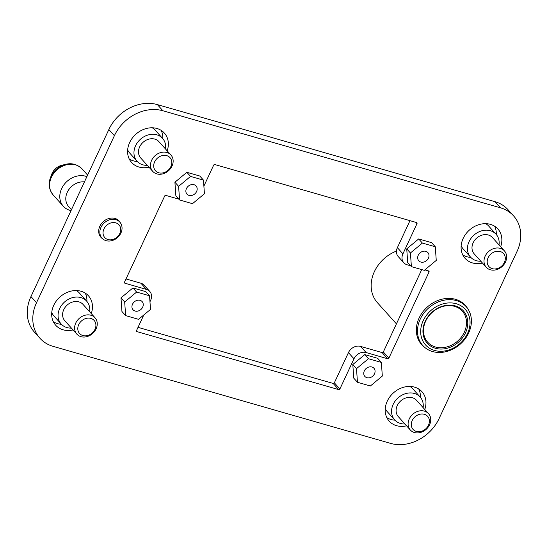 <?xml version="1.0" encoding="UTF-8"?>
<svg xmlns="http://www.w3.org/2000/svg" width="548" height="548" viewBox="0 0 548 548"><rect width="100%" height="100%" fill="white"/><g stroke="black" fill="none" stroke-linecap="round" stroke-linejoin="round"><path stroke-width="0.82" d="M425.68 321.114A23.242 19.18 138.1 0 0 427.707 342.205A23.242 19.18 138.1 0 0 464.314 332.225A23.242 19.18 138.1 0 0 462.286 311.141A23.242 19.18 138.1 0 0 425.68 321.114M425.234 321.292A24.222 19.988 138.1 0 0 435.482 348.288A24.222 19.988 138.1 0 0 465.499 332.869A24.222 19.988 138.1 0 0 455.251 305.88A24.222 19.988 138.1 0 0 425.234 321.292M467.533 333.458A26.667 22.002 138.1 0 0 456.251 303.743A26.667 22.002 138.1 0 0 423.2 320.71A26.667 22.002 138.1 0 0 434.482 350.425A26.667 22.002 138.1 0 0 467.533 333.458M468.643 333.013A29.113 24.023 138.1 0 0 466.101 306.599A29.113 24.023 138.1 0 0 420.248 319.1A29.113 24.023 138.1 0 0 422.782 345.507A29.113 24.023 138.1 0 0 468.643 333.013M396.464 251.08A34.25 28.263 138.1 0 0 374.407 271.596A34.25 28.263 138.1 0 0 377.394 302.667L396.437 323.868M71.48 209.665L68.63 206.493A15.659 12.919 -41.9 0 1 67.267 192.293A15.659 12.919 -41.9 0 1 84.433 181.895M71.048 210.59A19.447 16.05 -41.9 0 1 63.328 206.267A19.447 16.05 -41.9 0 1 61.636 188.622A19.447 16.05 -41.9 0 1 86.885 176.627M65.431 164.379A18.796 15.508 -41.9 0 0 51.033 176.367A18.796 15.508 -41.9 0 0 50.395 177.888L51.779 174.148A12.234 10.097 -41.9 0 1 52.19 173.161A12.234 10.097 -41.9 0 1 61.568 165.359L65.431 164.379C71.658 162.756 77.193 164.256 82.042 168.894A19.447 16.05 138.1 0 0 51.409 177.244A19.447 16.05 138.1 0 0 53.108 194.889L63.328 206.267M100.983 227.304A11.988 9.891 -41.9 0 1 119.861 222.159A11.988 9.891 -41.9 0 1 120.909 233.037A11.988 9.891 -41.9 0 1 102.031 238.181A11.988 9.891 -41.9 0 1 100.983 227.304M103.942 228.92A9.542 7.871 -41.9 0 1 115.765 222.844A9.542 7.871 -41.9 0 1 119.8 233.482A9.542 7.871 -41.9 0 1 107.977 239.551A9.542 7.871 -41.9 0 1 103.942 228.92M170.928 155.009L158.92 141.644A12.234 10.097 138.1 0 0 139.651 146.898A12.234 10.097 138.1 0 0 140.72 157.995L152.728 171.36A12.234 10.097 -41.9 0 1 151.659 160.263A12.234 10.097 -41.9 0 1 170.928 155.009A12.234 10.097 -41.9 0 1 171.997 166.113A12.234 10.097 -41.9 0 1 152.728 171.36M165.53 149.001A17.125 14.132 138.1 0 0 162.557 138.377L155.166 130.15A17.125 14.132 138.1 0 0 152.241 127.787M162.557 138.377A17.125 14.132 138.1 0 0 135.582 145.727A17.125 14.132 138.1 0 0 137.075 161.263A17.125 14.132 138.1 0 0 147.323 165.352M170.887 166.551A9.789 8.076 138.1 0 0 166.743 155.646A9.789 8.076 138.1 0 0 154.618 161.879A9.789 8.076 138.1 0 0 158.756 172.784A9.789 8.076 138.1 0 0 170.887 166.551M95.03 317.772L83.022 304.407A12.234 10.097 138.1 0 0 63.753 309.661A12.234 10.097 138.1 0 0 64.822 320.758L76.83 334.122A12.234 10.097 -41.9 0 1 75.761 323.025A12.234 10.097 -41.9 0 1 95.03 317.772A12.234 10.097 -41.9 0 1 96.099 328.875A12.234 10.097 -41.9 0 1 76.83 334.122M51.759 312.634A17.125 14.132 138.1 0 0 53.793 315.799L61.177 324.026A17.125 14.132 138.1 0 0 71.432 328.115M89.632 311.764A17.125 14.132 138.1 0 0 86.659 301.14A17.125 14.132 138.1 0 0 59.684 308.49A17.125 14.132 138.1 0 0 61.177 324.026M78.72 324.635A9.789 8.076 138.1 0 0 82.858 335.54A9.789 8.076 138.1 0 0 94.989 329.314A9.789 8.076 138.1 0 0 90.845 318.409A9.789 8.076 138.1 0 0 78.72 324.635M504.427 250.895L492.419 237.531A12.234 10.097 138.1 0 0 473.15 242.778A12.234 10.097 138.1 0 0 474.219 253.875L486.227 267.246A12.234 10.097 -41.9 0 1 485.158 256.149A12.234 10.097 -41.9 0 1 504.427 250.895A12.234 10.097 -41.9 0 1 505.489 261.992A12.234 10.097 -41.9 0 1 486.227 267.246M499.023 244.888A17.125 14.132 138.1 0 0 496.056 234.256L488.665 226.029A17.125 14.132 138.1 0 0 485.734 223.673M496.056 234.256A17.125 14.132 138.1 0 0 469.081 241.606A17.125 14.132 138.1 0 0 470.574 257.149A17.125 14.132 138.1 0 0 480.822 261.232M504.379 262.437A9.789 8.076 138.1 0 0 500.242 251.532A9.789 8.076 138.1 0 0 488.11 257.759A9.789 8.076 138.1 0 0 492.255 268.664A9.789 8.076 138.1 0 0 504.379 262.437M428.529 413.658L416.521 400.287A12.234 10.097 138.1 0 0 397.252 405.541A12.234 10.097 138.1 0 0 398.321 416.638L410.329 430.009A12.234 10.097 -41.9 0 1 409.26 418.912A12.234 10.097 -41.9 0 1 428.529 413.658A12.234 10.097 -41.9 0 1 429.591 424.755A12.234 10.097 -41.9 0 1 410.329 430.009M385.251 408.513A17.125 14.132 138.1 0 0 387.285 411.685L394.676 419.912A17.125 14.132 138.1 0 0 404.924 423.994M423.125 407.644A17.125 14.132 138.1 0 0 420.158 397.019A17.125 14.132 138.1 0 0 393.183 404.369A17.125 14.132 138.1 0 0 394.676 419.912M412.219 420.522A9.789 8.076 138.1 0 0 416.357 431.427A9.789 8.076 138.1 0 0 428.481 425.2A9.789 8.076 138.1 0 0 424.344 414.295A9.789 8.076 138.1 0 0 412.219 420.522M142.672 307.161A6.117 5.048 -41.9 0 1 133.041 309.784A6.117 5.048 -41.9 0 1 132.506 304.236A6.117 5.048 -41.9 0 1 142.144 301.606A6.117 5.048 -41.9 0 1 142.672 307.161M364.331 370.886A6.117 5.048 138.1 0 0 364.865 376.435A6.117 5.048 138.1 0 0 374.496 373.811A6.117 5.048 138.1 0 0 373.962 368.263A6.117 5.048 138.1 0 0 364.331 370.886M428.426 258.163A6.117 5.048 -41.9 0 1 418.788 260.786A6.117 5.048 -41.9 0 1 418.254 255.238A6.117 5.048 -41.9 0 1 427.892 252.614A6.117 5.048 -41.9 0 1 428.426 258.163M186.436 188.587A6.117 5.048 138.1 0 0 186.971 194.136A6.117 5.048 138.1 0 0 196.602 191.512A6.117 5.048 138.1 0 0 196.068 185.964A6.117 5.048 138.1 0 0 186.436 188.587M467.841 308.839A29.359 24.222 138.1 0 0 465.362 305.407A29.359 24.222 138.1 0 0 419.117 318.011A29.359 24.222 138.1 0 0 421.679 344.644A29.359 24.222 138.1 0 0 424.83 347.48M120.348 222.755A12.234 10.097 138.1 0 0 119.122 220.967A12.234 10.097 138.1 0 0 99.852 226.221A12.234 10.097 138.1 0 0 100.921 237.318A12.234 10.097 138.1 0 0 102.565 238.729M386.854 417.651A22.016 18.166 138.1 0 0 394.93 420.179M424.769 409.472A22.016 18.166 138.1 0 0 421.953 391.697A22.016 18.166 138.1 0 0 387.272 401.143A22.016 18.166 138.1 0 0 389.19 421.124A22.016 18.166 138.1 0 0 406.568 425.823M462.752 254.889A22.016 18.166 138.1 0 0 470.828 257.416M500.667 246.71A22.016 18.166 138.1 0 0 497.851 228.934A22.016 18.166 138.1 0 0 463.17 238.387A22.016 18.166 138.1 0 0 465.088 258.361A22.016 18.166 138.1 0 0 482.466 263.061M53.355 321.765A22.016 18.166 138.1 0 0 61.431 324.293M91.269 313.586A22.016 18.166 138.1 0 0 88.454 295.81A22.016 18.166 138.1 0 0 53.773 305.263A22.016 18.166 138.1 0 0 55.691 325.238A22.016 18.166 138.1 0 0 73.069 329.937M129.253 159.002A22.016 18.166 138.1 0 0 137.329 161.53M167.167 150.823A22.016 18.166 138.1 0 0 164.352 133.048A22.016 18.166 138.1 0 0 129.671 142.501A22.016 18.166 138.1 0 0 131.589 162.475A22.016 18.166 138.1 0 0 148.967 167.174M125.999 278.953L140.946 283.248A9.789 8.076 -41.9 0 1 144.234 285.275L149.775 291.44A9.789 8.076 -41.9 0 1 150.625 300.325L149.967 301.749M138.028 327.341L333.143 383.436A0.98 0.808 138.1 0 0 334.355 382.812L348.439 352.617A9.789 8.076 -41.9 0 1 360.57 346.391L382.12 352.59A0.98 0.808 138.1 0 0 383.333 351.967L421.741 269.595M410.637 265.78L407.054 264.752A9.789 8.076 -41.9 0 1 403.766 262.725L398.225 256.56A9.789 8.076 -41.9 0 1 397.375 247.675L409.973 220.659M513.62 215.933L508.078 209.761A39.148 32.298 138.1 0 0 494.94 201.65L157.372 104.6A39.148 32.298 138.1 0 0 108.86 129.513L30.962 296.557A39.148 32.298 138.1 0 0 34.38 332.067L39.922 338.239A39.148 32.298 138.1 0 0 53.06 346.35L390.628 443.401A39.148 32.298 138.1 0 0 439.14 418.487L517.038 251.443A39.148 32.298 138.1 0 0 513.62 215.933A39.148 32.298 138.1 0 0 500.482 207.822L162.914 110.771A39.148 32.298 138.1 0 0 114.402 135.678L36.504 302.729A39.148 32.298 138.1 0 0 39.922 338.239M121.944 311.504L120.985 297.872L132.931 287.947L145.843 291.659L149.542 295.776L150.508 309.408L138.555 319.333L125.643 315.621L121.944 311.504M203.466 180.128L199.773 176.011L186.861 172.298L174.908 182.224L175.874 195.855L179.566 199.972L192.485 203.685L204.431 193.759L203.466 180.128L190.553 176.415L178.607 186.334L179.566 199.972M403.766 262.725A9.789 8.076 -41.9 0 1 402.917 253.847L416.994 223.653A0.98 0.808 138.1 0 0 416.583 222.563L214.857 164.564A0.98 0.808 138.1 0 0 213.645 165.188L203.89 186.101M143.788 314.984L136.548 330.519A0.98 0.808 138.1 0 0 136.959 331.609L338.685 389.607A0.98 0.808 138.1 0 0 339.897 388.984L353.981 358.789A9.789 8.076 -41.9 0 1 366.112 352.556L387.662 358.755A0.98 0.808 138.1 0 0 388.875 358.132L429.022 272.041A0.98 0.808 138.1 0 0 428.611 270.952L424.864 269.876M178.812 199.13L165.88 195.41A0.98 0.808 138.1 0 0 164.667 196.033L124.519 282.131A0.98 0.808 138.1 0 0 124.93 283.22L146.487 289.419A9.789 8.076 -41.9 0 1 149.775 291.44M406.732 248.874L418.679 238.949L431.598 242.661L435.29 246.778L436.256 260.41L424.303 270.335L411.39 266.623L407.698 262.506L406.732 248.874L410.425 252.984L422.378 243.065L418.679 238.949M381.36 362.427L377.668 358.31L364.756 354.597L352.802 364.523L353.768 378.154L357.46 382.271L370.38 385.984L382.326 376.058L381.36 362.427L368.448 358.714L356.501 368.633L357.46 382.271M162.797 138.651A22.016 18.166 138.1 0 0 161.146 130.349M86.906 301.414A22.016 18.166 138.1 0 0 85.248 293.112M496.296 234.537A22.016 18.166 138.1 0 0 494.645 226.235M420.398 397.3A22.016 18.166 138.1 0 0 418.747 388.998M190.553 176.415L186.861 172.298M178.607 186.334L174.908 182.224M411.39 266.623L410.425 252.984M422.378 243.065L435.29 246.778M356.501 368.633L352.802 364.523M368.448 358.714L364.756 354.597M125.643 315.621L124.677 301.982L136.623 292.063L132.931 287.947M136.623 292.063L149.542 295.776M124.677 301.982L120.985 297.872M420.158 397.019L412.767 388.792A17.125 14.132 138.1 0 0 409.836 386.429M461.149 245.751A17.125 14.132 138.1 0 0 463.183 248.922L470.574 257.149M86.659 301.14L79.275 292.913A17.125 14.132 138.1 0 0 76.343 290.55M127.657 149.871A17.125 14.132 138.1 0 0 129.691 153.036L137.075 161.263M36.504 302.729L30.962 296.557M500.482 207.822L494.94 201.65M162.914 110.771L157.372 104.6M114.402 135.678L108.86 129.513M124.93 283.22L124.437 282.665M146.487 289.419L140.946 283.248M136.959 331.609L136.466 331.061M338.685 389.607L333.143 383.436M339.897 388.984L334.355 382.812M353.981 358.789L348.439 352.617M366.112 352.556L360.57 346.391M387.662 358.755L382.12 352.59M388.875 358.132L383.333 351.967M429.022 272.041L427.844 270.733M402.917 253.847L397.375 247.675M416.994 223.653L415.816 222.344M463.094 303.25L466.101 306.599M87.605 175.086L82.042 168.894M119.861 222.159L117.601 219.638M102.031 238.181L99.763 235.661M50.395 177.888C48.114 183.902 49.019 189.567 53.108 194.889M419.775 342.158L422.782 345.507"/></g></svg>
